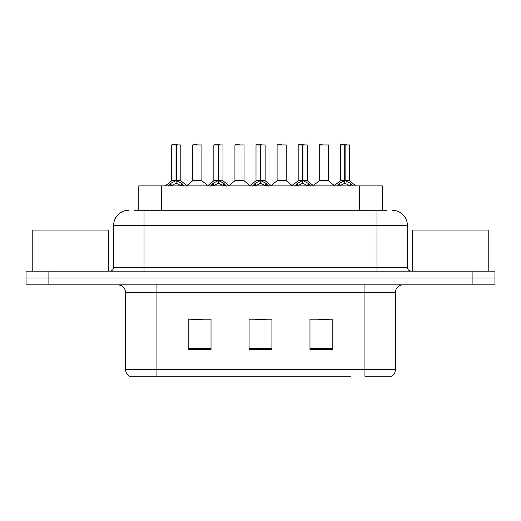 <?xml version="1.0" encoding="UTF-8"?>
<svg xmlns="http://www.w3.org/2000/svg" width="521" height="521" viewBox="0 0 521 521"><rect width="100%" height="100%" fill="white"/><g stroke="black" fill="none" stroke-linecap="round" stroke-linejoin="round"><path stroke-width="0.78" d="M138.794 210.263L138.794 185.899L382.355 185.899L382.355 210.263M395.387 369.656C395.296 372.495 394.052 374.677 391.655 376.201L364.934 376.201L364.934 369.656L395.387 369.656L395.387 292.47A7.613 7.613 0 0 1 403 284.857M351.082 376.201L129.345 376.201A7.613 7.613 0 0 1 125.613 369.656L125.613 292.47C125.164 287.846 122.624 285.313 118 284.857M494.95 284.857L494.95 278.006L26.05 278.006L26.05 284.857L48.883 284.857L48.883 278.006L26.05 278.006L26.05 271.154L48.883 271.154L48.883 278.006L494.95 278.006L494.95 284.857L48.883 284.857M332.815 349.637L332.815 319.191L309.975 319.191L309.975 349.637L332.815 349.637M211.025 349.637L211.025 319.191L188.185 319.191L188.185 349.637L211.025 349.637M271.916 349.637L271.916 319.191L249.084 319.191L249.084 349.637L271.916 349.637M191.611 319.34L203.027 319.34M318.123 319.34L329.539 319.34M254.867 319.34L266.283 319.34M134.49 210.263L386.856 210.263M134.144 210.263L144.037 210.263L144.037 225.482L113.591 225.482L113.591 267.351A3.803 3.803 0 0 1 109.781 271.154M128.811 210.263A15.226 15.226 0 0 0 113.591 225.482M392.189 210.263A15.226 15.226 0 0 1 407.409 225.482L407.409 267.351C407.617 269.644 408.887 270.907 411.219 271.154M494.95 278.006L494.95 271.154L48.883 271.154M168.276 186.082L171.044 183.158L176.033 180.637L176.033 183.294L176.437 179.817L176.437 180.572L176.033 180.637M176.437 144.949L180.8 144.949L176.437 144.949L176.437 180.637L181.425 183.158L184.193 186.082M171.67 144.949L176.039 144.799L176.033 180.572L171.67 180.572L171.67 144.949L176.033 144.949M176.039 144.799L171.819 144.799M180.8 144.949L180.8 180.572L176.437 180.572M176.43 144.799L176.437 180.637M174.711 144.799L177.759 144.799M176.033 180.579L171.67 180.572M176.437 180.579L180.8 180.572M181.425 185.919L176.437 183.294M176.033 183.294L171.78 185.398M176.17 144.799L176.033 180.572M201.887 144.949L192.75 144.949L192.75 180.572L201.887 180.572L201.887 144.949L192.75 144.949M197.257 144.799L192.907 144.799M198.475 180.572L197.518 180.572M197.12 180.572L196.17 180.572M210.451 186.082L213.219 183.158L218.208 180.637L218.208 183.294L218.605 179.817L218.605 180.572L218.208 180.637M218.605 144.949L222.975 144.949L218.605 144.949L218.605 180.637L223.594 183.158L226.361 186.082M213.838 144.949L218.214 144.799L218.208 180.572L213.838 180.572L213.838 144.949L218.208 144.949M218.214 144.799L213.988 144.799M222.975 144.949L222.975 180.572L218.605 180.572M218.599 144.799L218.605 180.637M216.886 144.799L219.927 144.799M218.208 180.579L213.838 180.572M218.605 180.579L222.968 180.572M223.594 185.919L218.605 183.294M218.208 183.294L213.955 185.398M218.338 144.799L218.208 180.572M252.62 186.082L255.388 183.158L260.376 180.637L260.376 183.294L260.774 179.817L260.774 180.572L260.376 180.637M260.774 144.949L265.143 144.949L260.774 144.949L260.774 180.637L265.762 183.158L268.53 186.082M256.006 144.949L260.383 144.799L260.376 180.572L256.006 180.572L256.006 144.949L260.376 144.949M260.383 144.799L256.163 144.799M265.143 144.949L265.143 180.572L260.774 180.572M260.767 144.799L260.774 180.637M259.054 144.799L262.096 144.799M260.376 180.579L256.013 180.572M260.774 180.579L265.143 180.572M265.762 185.919L260.774 183.294M260.376 183.294L256.124 185.398M260.507 144.799L260.376 180.572M294.788 186.082L297.556 183.158L302.545 180.637L302.545 183.294L302.948 179.817L302.948 180.572L302.545 180.637M302.948 144.949L307.312 144.949L302.948 144.949L302.948 180.637L307.937 183.158L310.705 186.082M298.181 144.949L302.551 144.799L302.545 180.572L298.181 180.572L298.181 144.949L302.545 144.949M302.551 144.799L298.331 144.799M307.312 144.949L307.312 180.572L302.948 180.572M302.942 144.799L302.948 180.637M301.223 144.799L304.271 144.799M302.545 180.579L298.181 180.572M302.948 180.579L307.312 180.572M307.937 185.919L302.948 183.294M302.545 183.294L298.292 185.398M302.681 144.799L302.545 180.572M336.963 186.082L339.731 183.158L344.72 180.637L344.72 183.294L345.117 179.817L345.117 180.572L344.72 180.637M345.117 144.949L349.487 144.949L345.117 144.949L345.117 180.637L350.105 183.158L352.873 186.082M340.35 144.949L344.726 144.799L344.72 180.572L340.35 180.572L340.35 144.949L344.72 144.949M344.726 144.799L340.5 144.799M349.487 144.949L349.487 180.572L345.117 180.572M345.11 144.799L345.117 180.637M343.398 144.799L346.439 144.799M344.72 180.579L340.35 180.572M345.117 180.579L349.48 180.572M350.105 185.919L345.117 183.294M344.72 183.294L340.467 185.398M344.85 144.799L344.72 180.572M244.056 144.949L234.925 144.949L234.925 180.572L244.056 180.572L244.056 144.949L234.925 144.949M239.426 144.799L235.075 144.799M240.643 180.572L239.693 180.572M239.289 180.572L238.338 180.572M286.231 144.949L277.094 144.949L277.094 180.572L286.231 180.572L286.231 144.949L277.094 144.949M281.594 144.799L277.244 144.799M282.812 180.572L281.861 180.572M281.464 180.572L280.506 180.572M328.399 144.949L319.262 144.949L319.262 180.572L328.399 180.572L328.399 144.949L319.262 144.949M322.31 144.799L319.419 144.799M324.987 180.572L324.029 180.572M323.632 180.572L322.681 180.572M108.335 271.154L108.335 230.054L32.217 230.054L32.217 271.154M488.783 271.154L488.783 230.054L412.665 230.054L412.665 271.154M161.634 210.263L161.634 185.899M359.523 210.263L359.523 185.899M364.934 284.857L364.934 292.47L125.613 292.47M395.387 292.47L364.934 292.47L364.934 369.656L156.066 369.656L156.066 376.201M125.613 369.656L156.066 369.656L156.066 284.857M472.117 284.857L472.117 271.154M271.916 348.582L249.084 348.582M211.025 348.582L188.185 348.582M332.815 348.582L309.975 348.582M144.037 271.154L144.037 267.351L407.409 267.351M113.591 267.351L144.037 267.351L144.037 225.482L376.963 225.482L376.963 271.154M407.409 225.482L376.963 225.482L376.963 210.263M175.531 180.872L171.67 180.579M180.8 180.579L176.938 180.872M181.425 183.158L181.425 185.899M182.22 183.848L182.22 185.899M171.044 183.158L171.044 185.899M170.25 183.848L170.25 185.899M192.757 180.579L202.024 180.872L192.757 180.572M217.706 180.872L213.838 180.579M222.968 180.579L219.107 180.872M223.594 183.158L223.594 185.899M224.395 183.848L224.395 185.899M213.219 183.158L213.219 185.899M212.418 183.848L212.418 185.899M259.875 180.872L256.013 180.579M265.143 180.579L261.275 180.872M265.762 183.158L265.762 185.899M266.563 183.848L266.563 185.899M255.388 183.158L255.388 185.899M254.587 183.848L254.587 185.899M302.043 180.872L298.181 180.579M307.312 180.579L303.45 180.872M307.937 183.158L307.937 185.899M308.732 183.848L308.732 185.899M297.556 183.158L297.556 185.899M296.762 183.848L296.762 185.899M344.218 180.872L340.35 180.579M349.48 180.579L345.618 180.872M350.105 183.158L350.105 185.899M350.907 183.848L350.907 185.899M339.731 183.158L339.731 185.899M338.93 183.848L338.93 185.899M234.925 180.579L244.199 180.872L234.925 180.572M277.094 180.579L286.368 180.872L277.094 180.572M319.269 180.579L328.536 180.872L319.269 180.572M171.526 180.872L165.32 185.899M180.943 180.872L187.15 185.899M192.614 180.872L186.779 185.6M202.024 180.872L207.866 185.6M213.701 180.872L207.495 185.899M223.112 180.872L229.318 185.899M255.87 180.872L249.663 185.899M265.28 180.872L271.493 185.899M298.038 180.872L291.832 185.899M307.455 180.872L313.662 185.899M340.213 180.872L334 185.899M349.624 180.872L355.83 185.899M234.782 180.872L228.947 185.6M244.199 180.872L250.034 185.6M276.957 180.872L271.122 185.6M286.368 180.872L292.203 185.6M319.126 180.872L313.29 185.6M328.536 180.872L334.378 185.6"/></g></svg>

